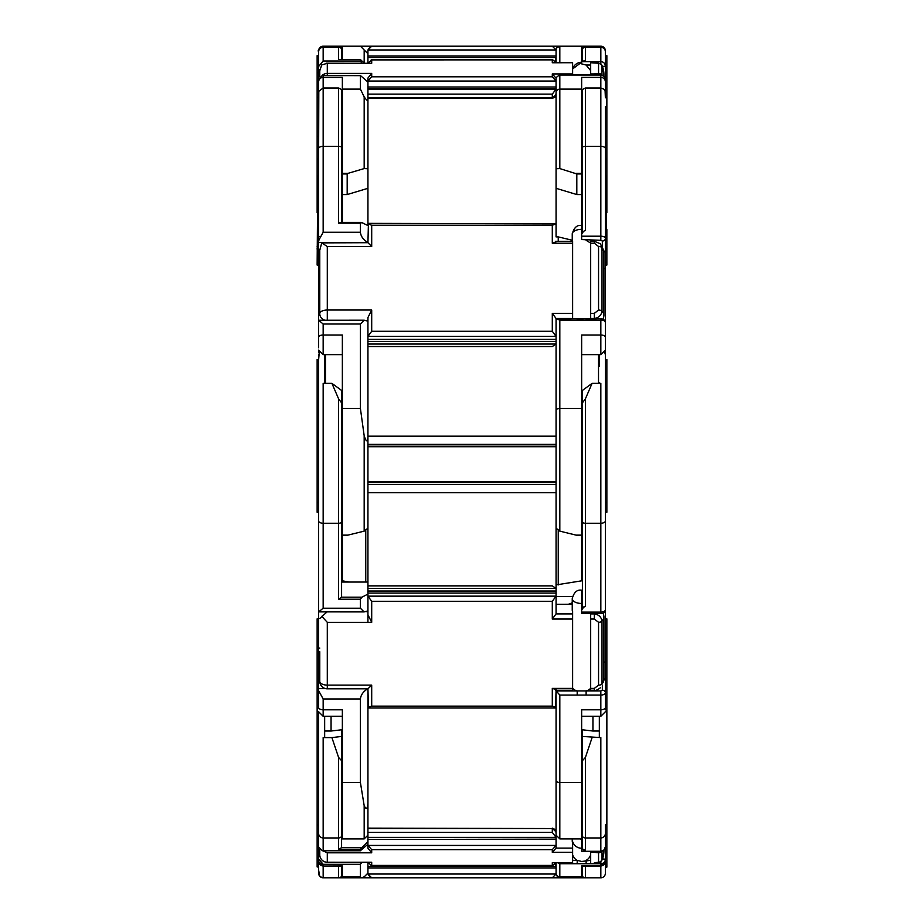 <?xml version="1.0" encoding="UTF-8"?>
<svg xmlns="http://www.w3.org/2000/svg" width="924" height="924" viewBox="0 0 924 924"><rect width="100%" height="100%" fill="white"/><g stroke="black" fill="none" stroke-linecap="round" stroke-linejoin="round"><path stroke-width="1.39" d="M582.143 875.906L582.409 876.299A3.765 3.765 0 0 0 585.412 877.8L600.843 877.8L583.529 877.8L585.412 877.8L585.412 866.042M605.359 867.128L605.359 825.548L606.86 825.548L606.86 867.128L605.359 867.128L605.359 873.284A4.516 4.516 0 0 1 600.843 877.8A4.516 4.516 0 0 0 605.359 873.284L605.359 859.251A4.516 4.481 180 0 1 600.843 863.721L600.843 861.526M554.85 862.75L556.063 866.516L367.937 866.516M556.063 874.035L367.937 874.035L371.702 877.8L552.298 877.8L371.702 877.8L552.298 877.8L556.063 874.035L552.298 877.8L338.588 877.8A3.765 3.765 0 0 0 341.591 876.299L341.591 866.042M317.14 866.92L318.641 867.128L317.14 866.92L317.14 825.548L318.641 825.548L318.641 824.889L317.14 824.889L317.14 825.548M320.247 876.737L323.157 877.8L320.247 876.737A4.516 4.516 0 0 1 319.727 876.218L318.641 873.284A4.516 4.516 0 0 0 323.157 877.8L338.588 877.8L338.588 866.042M319.854 855.878L318.641 855.878L318.641 873.284L318.641 870.269L319.727 876.218M318.641 870.269L318.641 867.128M577.188 877.8L585.412 877.8M582.409 866.042L582.409 876.299M581.646 875.906L582.409 875.906M556.005 862.75L552.783 865.418L371.217 865.418L367.937 862.3L367.937 874.035L370.432 877.581M552.298 877.8L572.626 877.8M590.679 877.8L598.556 877.8M605.359 846.985L605.359 833.471A4.516 4.481 180 0 1 600.843 837.952L600.843 851.281L581.646 851.304L581.646 849.78M605.359 357.426L605.359 359.54L606.86 359.54L606.86 512.266L605.359 512.266L605.359 707.507A4.516 2.298 180 0 1 600.843 709.805L600.843 716.285L581.646 716.285L581.646 718.017M599.341 716.285L599.341 737.571L599.341 731.023L592.942 731.023L592.942 716.285M590.679 854.758A9.402 9.332 180 0 1 586.116 860.348L586.116 863.721L600.843 863.721L600.843 865.938L581.646 865.938L581.646 877.8L559.828 877.8L557.611 877.084L556.075 874.243L556.063 862.75M572.626 854.758A9.402 9.332 180 0 0 577.188 860.348L581.646 861.468L590.679 860.348M331.058 716.285L331.058 731.023L324.659 731.023M317.14 618.849L318.641 618.849L317.14 618.849L317.14 824.889M325.698 688.646L318.641 688.646L318.641 707.507L318.641 688.646L318.641 704.492L318.641 690.725L323.157 698.96L360.406 698.96L360.406 782.478L342.354 782.478L342.354 709.805L323.157 709.805L323.157 716.285L318.641 711.769L318.641 824.889M322.407 850.761L323.157 850.692L323.157 837.952L338.588 837.952L338.588 849.352L360.406 849.352L360.476 850.761L322.407 850.761L318.641 847.112L318.641 711.769M318.641 858.939L323.157 864.31L360.406 864.31L360.406 876.841L342.354 876.841L342.354 865.938L323.157 866.042L318.641 861.526M338.588 849.352L341.591 847.654L341.591 760.66L338.588 757.437L331.912 737.606L341.591 736.44L341.591 729.787L331.058 731.023M324.659 716.285L324.659 737.571L323.157 737.606L331.912 737.606M342.354 743.115L342.354 729.706L341.591 729.787M342.354 718.017L342.354 716.285L323.157 716.285M361.862 862.3L360.406 864.31M318.641 847.112L318.641 844.201M323.157 850.692L360.406 850.692L367.937 844.201L367.937 841.695L361.919 847.654L341.591 847.654M360.406 849.352L361.919 847.654M318.641 855.878L318.641 825.548M367.937 873.076L364.172 876.876L361.376 877.8L342.354 877.8L342.354 876.841M361.376 877.8L360.406 876.841M342.354 782.351L341.591 782.351M341.591 760.66L341.591 736.44M341.591 818.179L342.354 818.179M319.773 651.72L319.773 681.3A7.531 3.823 0 0 0 327.292 685.123L327.292 688.819L367.937 688.819L367.937 832.385L552.298 832.385L556.063 837.398L556.063 845.437L367.937 845.437L371.702 849.653L552.298 849.653L556.063 845.437L556.063 848.105L552.298 852.321L572.626 852.321L572.626 862.75L552.298 862.727L552.298 865.384M556.063 839.466L367.937 839.466L367.937 837.779L367.937 848.232L371.702 852.806L371.702 849.653M341.591 811.838L342.354 811.838M600.843 851.281A4.516 4.481 0 0 0 605.359 846.8L604.1 849.918L600.843 851.304L581.646 851.304L585.412 850.415L585.412 837.952L600.843 837.952L600.843 737.606L599.341 737.571M572.626 852.321L572.626 843.254A9.402 9.332 180 0 1 572.245 840.644L572.245 838.934A9.402 9.332 180 0 0 581.646 848.255L581.646 850.981M606.86 618.861L605.359 618.849L606.86 618.861L606.86 824.889L605.359 824.889M582.409 848.856L585.412 850.415M557.611 862.75L559.828 863.721L586.116 863.721M572.626 860.348L577.188 860.348L577.188 863.721M592.942 731.023L582.409 729.787L582.409 736.44L600.843 737.606M592.088 737.606L585.412 757.437L582.409 760.66L582.409 849.191M599.341 731.023L599.341 716.562M582.409 729.787L581.646 729.706L581.646 761.468L582.409 761.468M367.937 707.461L371.702 706.132L371.702 685.123L367.937 688.819L368.457 707.992L555.543 707.992L556.063 690.24L556.063 790.355M556.063 813.062L556.063 823.007M582.409 736.44L582.409 760.66M582.409 839.824L581.646 839.824L581.646 848.255L582.409 848.244L582.409 836.451A3.765 3.731 180 0 0 585.412 837.952L585.412 757.437M581.646 817.786L582.409 817.786M582.409 782.351L581.646 782.351M370.351 862.231L327.292 862.3A7.531 7.531 0 0 1 319.773 854.769L319.773 849.768L319.773 854.769A7.531 7.461 0 0 0 327.292 862.231L327.292 852.806L371.702 852.806M371.009 862.3L327.292 862.231M322.811 850.761L327.292 852.806M367.937 848.232L367.937 845.437M552.298 832.385L552.298 828.551L367.937 828.551L367.937 837.398L556.063 837.398L556.063 835.146L556.063 837.398M556.063 837.779L367.937 837.398M556.063 829.44L555.151 829.44M554.758 829.44L552.298 829.44A3.765 3.731 180 0 1 556.063 833.182M601.986 851.154L601.986 860.025A22.268 22.084 180 0 0 603.915 851.039L601.974 860.071C599.872 862.589 597.32 863.478 594.328 862.75L598.556 862.242A3.765 3.731 0 0 0 601.986 860.025L601.94 860.117M590.679 862.727L590.679 851.304M598.556 862.242L598.556 852.806L594.328 852.321L594.328 851.304M553.268 862.727L552.298 862.727M599.341 354.631L599.341 366.297M605.359 350.485L605.359 520.951A4.516 2.298 180 0 1 600.843 523.25L600.843 612.115L581.646 612.115L581.646 610.094L583.529 607.287L585.412 606.352L585.412 523.25L600.843 523.25L600.843 383.344L592.088 383.344L585.412 398.822L582.409 402.864L582.409 607.391L585.412 606.352M590.679 688.08A9.402 4.782 180 0 1 586.116 690.944L586.116 695.067L600.843 695.067L600.843 690.944L602.344 690.182A3.015 2.587 0 0 1 605.359 692.769A4.516 2.298 180 0 1 600.843 695.067L600.843 709.805L581.646 709.805L581.646 838.911L559.828 838.911L556.063 835.146M572.626 688.08A9.402 4.782 180 0 0 577.188 690.944L600.843 690.944M342.354 520.431L341.591 520.431M367.937 517.29L367.937 585.874L552.298 585.874L556.063 588.438L556.063 596.569L572.522 596.569M341.591 431.208L342.354 431.208L341.591 430.676M318.641 594.317L318.641 579.671M319.254 352.391L318.641 359.54L317.14 359.54L317.14 512.266L318.641 512.266L318.641 579.209M318.641 359.54L318.641 502.587L317.14 502.587M318.641 611.873L323.157 608.223L323.157 523.25L338.588 523.25L338.588 599.226L360.406 599.226L360.406 608.223L364.114 611.919L318.641 611.873L318.641 396.974M318.641 704.492L318.641 595.761M338.588 398.822L331.912 383.344L341.591 390.448L341.591 402.864L338.588 398.822L338.588 523.25A3.765 1.917 0 0 0 341.591 522.476L341.591 402.864M318.641 520.951A4.516 2.298 0 0 0 323.157 523.25L323.157 383.344L331.912 383.344M324.659 382.836L324.659 354.631M367.937 688.646C363.398 691.371 360.891 694.802 360.406 698.96M364.114 611.919L367.937 610.88M338.588 599.226L341.591 597.17L341.591 522.476M360.406 599.226L361.919 597.17L341.591 597.17M349.364 582.051L342.354 580.826L342.354 535.181L347.701 535.181L364.172 531.138L364.172 435.712L360.406 408.477L342.354 408.477L342.354 334.996L323.157 334.996L323.157 354.631L318.641 350.115L318.641 352.31M365.754 582.051L365.754 530.549M367.937 834.765L367.937 803.337C367.452 809.101 366.193 809.874 364.172 805.67L364.172 838.911L342.354 838.911L342.354 782.478M364.172 805.67L360.406 782.478M342.354 580.826L341.591 580.826M324.659 382.651L325.491 382.651M365.835 611.688L367.937 611.688L367.937 622.326M361.919 597.17L367.937 594.109L367.937 596.153L371.702 601.305L552.298 601.305L556.063 596.153L367.937 596.153L367.937 614.795L371.702 622.326L371.702 601.305M341.591 582.051L367.937 582.051M342.354 507.957L341.591 507.957M367.937 482.016L556.063 482.016L367.937 482.363M582.409 593.15L581.646 593.15L581.646 613.594L600.843 613.594L600.843 612.115A4.516 2.298 0 0 0 605.359 609.817C605.243 612.323 603.742 613.582 600.843 613.594M605.359 106.757L605.359 337.214A4.516 2.218 180 0 0 600.843 334.996L581.646 334.996L581.646 580.826L556.063 584.927L556.063 588.449M558.246 530.549L558.246 584.927M577.188 695.067L577.188 690.944L556.144 690.944L559.828 695.067L586.116 695.067M605.359 707.507L605.359 625.756M605.359 414.876L605.359 369.958M605.359 512.266L605.359 502.587L606.86 502.587M582.409 430.676L581.646 431.208L582.409 431.208M556.063 517.29L556.063 584.927M556.063 596.569L556.063 604.331L572.245 604.296M556.063 690.24L556.063 690.563A3.765 1.917 180 0 0 556.144 690.944M581.646 782.478L559.828 782.478A3.765 1.917 180 0 1 556.063 780.572L556.063 834.765M582.409 402.864L582.409 390.448L592.088 383.344M582.409 580.826L581.646 580.826M582.409 520.431L581.646 520.431M582.409 507.957L581.646 507.957M598.509 382.651L599.341 382.651M556.063 510.522L556.063 492.735L367.937 492.735M319.773 618.491L327.292 611.688M321.737 616.285L327.292 622.326L371.702 622.326M556.063 593.092L367.937 593.092L367.937 585.874M367.937 588.438L556.063 588.438M556.063 707.53L556.063 704.4M556.063 707.461L552.298 706.132L371.702 706.132M581.646 603.464A9.402 4.782 180 0 1 572.245 598.671L572.245 610.071A9.402 4.782 180 0 0 572.626 611.411L572.626 688.392L552.298 688.392L552.298 706.132M590.679 613.594L590.679 690.24L594.328 690.24L594.328 688.392L598.556 685.158A3.765 1.917 0 0 0 601.986 684.014L603.915 679.417A22.268 11.319 180 0 1 601.986 684.014L601.986 621.159A22.268 11.319 0 0 0 603.915 616.551L603.349 613.005M598.556 622.291L594.328 619.045L594.328 613.894C598.787 614.622 601.339 617.036 601.986 621.159A3.765 1.917 0 0 1 598.556 622.291L598.556 685.158M572.626 613.894L556.063 613.894L556.063 596.153M556.063 704.192L556.063 695.114M552.298 694.317L552.298 688.392L556.063 689.523M556.063 613.894L552.298 619.045L572.626 619.045M555.543 690.24L572.626 690.24L572.626 688.392M605.359 320.131L605.359 136.394L606.86 136.394L606.86 97.401L605.359 97.401L605.116 91.049L603.938 89.224L600.843 87.999L600.843 236.209L581.646 236.209L581.646 239.559L600.843 240.309L602.344 241.048L602.344 246.304M590.679 243.081L586.116 240.309M341.591 157.034L342.354 157.034L341.591 156.306M317.51 212.763L317.14 265.061L318.641 265.061M318.641 355.232L318.641 354.354M318.641 347.771L318.641 320.235L364.241 320.201L360.406 324.024L360.406 408.477M318.641 176.022L317.14 176.022L317.14 158.986L318.641 158.986L318.641 136.394L317.14 136.394L317.14 158.986M323.157 61.007L323.157 47.309L338.588 47.309L338.588 59.563L360.429 59.552L360.406 61.007L323.157 61.007L318.641 66.447L318.641 51.779L318.641 55.648L317.14 55.648L317.14 136.394M317.14 212.763L317.14 177.962L318.641 177.962M317.14 176.022L317.14 177.962M317.14 97.401L318.641 97.401L318.641 136.394M323.157 232.27L323.157 146.339L338.588 146.339L338.588 223.181L360.406 223.181L360.406 232.27L323.157 232.27L318.641 240.494L318.641 106.757M318.641 329.337L318.641 240.494M325.491 383.344L325.491 354.631M318.641 320.235L323.157 324.024L360.406 324.024M364.172 435.712C366.193 441.995 367.452 442.469 367.937 437.133L367.937 321.171L364.241 320.201M360.406 232.27C360.891 236.463 363.398 239.882 367.937 242.527L318.641 242.527M338.588 223.181L340.852 222.407L361.18 222.407M360.406 223.181L361.919 222.603L360.406 223.181M341.591 403.834L342.354 403.834M342.354 535.181L342.354 408.477M341.591 222.407L341.591 89.501L338.588 87.999L338.588 146.339A3.765 1.848 0 0 1 341.591 147.078M367.937 437.133L367.937 528.147L367.937 437.133L367.937 528.147L364.172 531.138M318.641 97.794L318.641 79.152L322.349 75.572L360.487 75.572L367.937 82.051L367.937 225.572L361.919 222.603M556.063 446.419L367.937 446.419L367.937 496.107M556.063 446.223L367.937 446.223L367.937 444.375L556.063 444.375M556.063 436.174L367.937 436.174L367.937 444.375M605.359 330.353L605.359 321.182M605.359 335.655L605.359 349.965M605.359 331.67L605.359 334.892M581.646 236.209L581.646 234.165L583.529 231.323L585.412 230.376L585.412 146.339L600.843 146.339A4.516 2.218 180 0 1 605.359 148.556M606.49 229.51L606.49 212.763M606.86 229.51L606.86 246.535L605.359 246.535M605.359 265.061L606.86 265.061L606.86 246.535M605.359 158.986L606.86 158.986L606.86 136.394M606.86 158.986L606.86 176.022L605.359 176.022M606.86 212.763L606.86 176.022M572.245 240.24L558.246 236.891L558.246 241.303M581.646 408.477L559.828 408.477L559.828 320.085L556.144 318.953L577.188 318.561L577.188 320.085L600.843 320.085L600.843 318.561L603.73 319.369L605.359 322.314A4.516 2.218 180 0 0 600.843 320.085L600.843 354.631L605.359 350.115M577.188 318.953L586.116 318.561L586.116 320.085M586.116 318.953L600.843 318.561M598.509 354.631L598.509 383.344M605.359 337.214L605.359 354.654L604.746 352.391M582.409 156.306L581.646 157.034L582.409 157.034M556.063 236.024L556.063 227.004L556.063 236.891L558.246 236.891M556.063 236.891L556.063 223.851L552.298 225.271L552.298 243.22L572.626 243.22L572.626 313.34L552.298 313.34L552.298 331.277L371.702 331.277L371.702 310.025L327.292 310.025L327.292 320.201M556.144 318.953A3.765 1.848 180 0 0 556.063 319.323L556.063 528.147L559.828 531.138L576.299 535.181L581.646 535.181M582.409 147.078A3.765 1.848 180 0 1 585.412 146.339L585.412 87.999L582.409 89.501L582.409 232.201M582.409 403.834L581.646 403.834M556.063 223.851L368.422 223.365L367.937 242.7L321.737 242.885L319.773 250.231L319.773 313.733A7.531 3.696 0 0 1 327.292 310.025L327.292 246.523L371.702 246.523L371.702 225.271L552.298 225.271M556.063 339.374L367.937 339.374L367.937 317.556L371.702 310.025M321.737 242.885L327.292 246.523M367.937 242.7L371.702 246.523M367.937 223.851L371.702 225.271M552.298 331.277L556.063 336.405L367.937 336.405L371.702 331.277M556.029 223.62L556.063 226.241M556.063 223.62L556.063 168.745L559.828 168.584L576.819 173.943L581.646 173.943L581.646 225.514C577.154 224.705 574.023 227.523 572.245 233.968A9.402 4.62 180 0 1 581.646 229.348L581.646 234.165M367.937 344.04L556.063 344.04L552.298 346.523L367.937 346.523M594.328 313.34L598.556 310.06A3.765 1.848 0 0 1 601.986 311.157C601.293 315.35 598.74 317.775 594.328 318.468L594.328 313.34L590.679 313.34L590.679 241.303L594.328 241.303L600.45 243.786L601.986 247.586L601.986 311.157A22.268 10.949 180 0 1 603.915 315.615L603.915 252.044A22.268 10.949 0 0 0 601.986 247.586A3.765 1.848 0 0 0 598.556 246.489L598.556 310.06M590.679 318.561L590.679 313.34M598.556 246.489L594.328 243.22L594.328 241.303M556.063 336.405L556.063 318.468L552.298 313.34M556.063 241.788L552.298 243.22M555.578 241.303L572.626 241.303L572.626 243.22M556.063 318.468L572.626 318.468L572.626 313.34M606.49 197.794L606.49 218.33M606.49 223.423L606.49 226.322M606.49 238.242L606.49 235.181A1.502 1.363 180 0 1 605.359 236.498M590.679 70.64L586.116 65.038L581.646 63.895L581.646 61.319L585.412 60.707L585.412 47.309L600.843 47.309L600.843 61.642L581.646 61.642L581.646 46.2L559.828 46.2A3.765 3.765 0 0 0 556.063 49.965L556.063 62.763L556.063 57.484L555.174 60.811M317.51 238.242L317.51 177.962M317.51 225.352L317.51 221.344M318.641 236.498A1.502 1.363 180 0 1 317.51 235.181L319.023 236.544M318.641 234.477L317.729 235.285L317.729 177.962M322.349 75.572L360.406 75.641L360.406 89.108L342.354 89.108L342.354 77.385L323.157 77.385L323.157 87.999L338.588 87.999M318.641 66.447L318.641 69.508L319.854 69.508M360.406 61.007L361.989 63.213M338.588 59.563L360.429 59.552L364.31 63.213M323.157 75.641L323.157 77.385A4.516 4.47 180 0 0 318.641 81.866L318.641 69.508M342.354 173.943L347.181 173.943L347.181 194.548L342.354 194.548L342.354 89.108M342.354 173.435L347.701 173.435L364.172 168.584L364.172 96.881L360.406 89.108M341.591 59.552L341.591 47.701L338.588 46.2L338.588 47.309A3.765 3.731 0 0 1 341.591 48.799M367.937 139.674L367.937 188.311L347.181 194.548M342.354 222.407L342.354 194.548M364.172 96.881C366.193 99.723 367.452 100.947 367.937 100.543L367.937 168.745L364.172 168.584M606.49 177.962L606.271 235.285L606.271 177.962M604.977 236.544L606.271 235.285L605.359 234.477M559.828 168.584L559.828 75.017L600.843 75.017A4.516 4.47 180 0 1 605.359 79.487L605.359 81.866A4.516 4.47 180 0 0 600.843 77.385L581.646 77.385L581.646 89.108L559.828 89.108A3.765 3.731 180 0 0 556.063 92.839L556.063 78.321A3.765 3.731 180 0 1 556.144 77.581L559.355 74.983L600.843 74.983L604.088 76.357L605.359 79.487L605.359 92.504L605.359 72.788L606.86 72.788L606.86 55.648L605.359 55.648L605.359 72.788L605.359 51.779L605.359 89.281M606.86 72.788L606.86 97.401M605.359 81.866L605.359 97.794M556.063 92.839L556.063 168.745M581.646 194.548L576.819 194.548L556.063 188.311L556.063 139.674M576.819 194.548L576.819 173.943M582.409 48.799A3.765 3.731 180 0 1 585.412 47.309L585.412 46.2L582.409 47.701L582.409 60.996M581.646 89.108L581.646 173.943M581.646 173.435L576.299 173.435M319.773 70.732L319.773 76.519L319.773 70.732L321.737 64.946L327.292 63.282L371.702 63.282L371.702 59.898L552.818 59.864L556.04 62.716M556.063 87.006L367.937 87.006L367.937 78.043L371.702 73.412L327.292 73.412L327.292 75.572M370.247 63.282L326.253 63.213L327.292 63.282L327.292 73.412A7.531 7.45 0 0 0 321.991 75.583M370.963 63.213L371.702 63.282M370.432 46.419L367.937 49.965L367.937 53.731L364.172 49.965L367.937 53.731L367.937 63.213L371.702 59.898M556.063 78.182L556.063 81.046L556.063 78.182L552.298 73.943L552.298 76.796L556.063 81.046L367.937 81.046L371.702 76.796L371.702 73.412M554.931 96.824L552.298 96.824A3.765 3.731 180 0 0 556.063 93.093L556.063 89.12L552.298 94.133L367.937 94.133M556.063 89.131L367.937 89.131M553.337 62.763L572.626 62.716L572.626 73.943L552.298 73.943M556.063 96.824L555.243 96.824M594.328 74.983L594.328 73.943L598.556 73.412A3.765 3.731 0 0 1 601.674 75.063M590.679 74.983L590.679 62.716L598.556 63.282L598.556 73.412M601.94 65.373L601.986 75.133M572.626 74.983L572.626 73.943M338.588 46.2L323.157 46.2C318.93 48.637 317.429 50.497 318.641 51.779A4.516 4.47 0 0 1 323.157 47.309L323.157 46.2L320.258 47.251L323.157 46.2A4.516 4.516 0 0 0 318.641 50.716L319.127 48.672M318.641 66.031L318.641 50.716L319.727 47.782A4.516 4.516 0 0 1 320.247 47.263M318.641 50.716L318.641 53.731L318.641 50.716M364.172 63.075L364.172 49.965L360.406 46.2L342.354 46.2L342.354 59.552M605.324 50.185A4.516 4.516 0 0 1 605.336 50.3A4.516 4.516 0 0 0 604.227 47.725A4.516 4.516 0 0 1 605.336 50.289A4.516 4.516 0 0 0 600.843 46.2L577.188 46.2M605.336 50.289A4.516 4.516 0 0 0 600.843 46.2A4.516 4.516 0 0 1 602.182 46.408A4.516 4.516 0 0 0 600.843 46.2L600.843 47.309A4.516 4.47 180 0 1 605.359 51.779M556.71 47.852L559.828 46.2L559.828 62.716M605.359 50.716L605.359 55.648L606.86 55.648M605.359 56.872L605.359 50.762M367.937 55.983L556.063 55.983L556.063 49.965L367.937 49.965L371.702 46.2L327.292 46.2M371.702 46.2L552.298 46.2L371.702 46.2M556.063 62.716L556.063 57.484L367.937 57.484M552.298 46.2L556.063 49.965L552.298 46.2L572.626 46.2M594.328 46.2L590.679 46.2M323.157 877.8L323.157 866.042L342.354 866.042M342.354 876.299L341.591 876.299M606.86 866.92L605.359 866.92M581.646 866.042L600.843 866.042L600.843 877.8M581.646 874.035L582.409 874.035M582.409 868.398L581.646 868.398M367.937 868.017L556.063 868.017M318.641 833.471A4.516 4.481 0 0 0 323.157 837.952L323.157 737.606M323.157 864.31L323.157 865.938A4.516 4.481 180 0 1 318.641 861.457M338.588 757.437L338.588 837.952A3.765 3.731 0 0 0 341.591 836.451M602.483 858.858L605.359 859.251M581.646 839.824L580.029 838.911M605.359 861.457A4.516 4.481 180 0 1 600.843 865.938L605.359 861.526M581.646 876.841L559.828 876.841A3.765 3.731 180 0 1 556.063 873.111M559.828 877.8L559.828 863.721M581.646 845.749L582.409 845.749M581.646 836.093L582.409 836.093M371.702 865.384L371.702 862.231M552.298 849.653L552.298 852.321M367.937 828.135L552.298 828.551A3.765 3.696 180 0 1 556.063 832.247M594.328 852.321L590.679 852.321M598.556 852.806A3.765 3.731 0 0 0 601.616 851.235M572.626 848.105L556.063 848.105M582.409 826.044A14.738 14.611 0 0 0 581.646 826.021M319.773 648.071L318.641 648.071M323.157 698.96L323.157 709.805A4.516 2.298 180 0 1 318.641 707.507M319.773 667.925L318.641 667.925M360.406 608.223L323.157 608.223M367.937 484.488L556.063 484.488M556.063 482.571L367.937 482.571M581.646 593.15L581.646 590.193C577.038 589.477 573.896 592.307 572.245 598.671M605.359 680.884A3.015 2.587 180 0 0 603.915 678.666M602.344 685.227L602.344 690.182M605.359 709.898L605.359 661.295A3.015 1.525 180 0 1 603.915 662.6M582.409 522.476A3.765 1.917 180 0 0 585.412 523.25L585.412 398.822M559.828 838.911L559.828 695.067M581.646 603.453L582.409 603.453M581.646 598.221L582.409 598.221M581.646 591.245L582.409 591.245M371.702 685.123L327.292 685.123L327.292 622.326M367.937 591.025L556.063 591.025M552.298 601.305L552.298 619.045M594.328 619.045L590.679 619.045M590.679 688.392L594.328 688.392M590.679 613.894L594.328 613.894A14.738 7.496 0 0 0 594.663 613.594M318.641 246.535L317.14 246.535M318.641 148.556A4.516 2.218 0 0 1 323.157 146.339L323.157 87.999L318.803 91.303L318.641 148.556M319.773 282.455L318.641 282.455M323.157 324.024L323.157 334.996A4.516 2.218 180 0 0 318.641 337.214M318.641 262.693L319.773 262.693M347.99 535.111L342.354 535.111M556.063 446.535L367.937 446.535M582.409 229.348L581.646 229.348L581.646 225.514L582.409 225.514M602.344 241.048A3.015 2.622 180 0 0 605.359 238.427A4.516 2.218 0 0 0 600.843 236.209L600.843 240.309M559.828 320.085L577.188 320.085M605.359 269.404A3.015 1.478 180 0 0 603.915 268.145M603.915 252.16A3.015 2.622 -0 0 0 605.359 249.93M559.828 531.138L559.828 408.477A3.765 1.848 180 0 0 556.063 410.337M581.646 225.941L582.409 225.941M581.646 535.111L576.01 535.111M324.763 320.201A7.531 6.861 180 0 1 319.773 313.733M366.539 320.593L367.937 320.593M556.063 341.418L367.937 341.418M594.328 243.22L590.679 243.22M590.679 318.468L594.328 318.468A14.738 7.242 0 0 1 594.432 318.561M581.646 101.628L582.409 101.628M581.646 62.266A9.402 9.321 180 0 0 572.626 68.965L581.646 62.185M318.641 249.157L317.14 249.157M317.14 72.788L318.641 72.788M341.591 101.628L342.354 101.628M347.99 173.342L342.354 173.342M586.116 65.038L590.679 65.038M602.436 66.528L605.359 66.112A4.516 4.47 0 0 0 600.843 61.642L600.843 63.975M585.412 87.999L600.843 87.999L600.843 75.017M606.86 249.157L605.359 249.157M581.646 173.342L576.01 173.342M556.063 88.704L367.937 88.704M552.298 76.796L371.702 76.796M552.298 59.898L552.298 62.763M552.298 94.133L552.298 97.875L367.937 97.875M556.063 94.167A3.765 3.696 -0 0 1 552.298 97.875L554.77 97.32L556.063 94.479M590.679 73.943L594.328 73.943M598.556 63.282A3.765 3.731 0 0 1 601.986 65.489A22.268 22.049 0 0 1 603.915 74.463L603.915 76.184M556.063 94.294A3.765 3.731 0 0 1 552.298 98.025M367.937 53.731L367.937 63.213L367.937 53.731M582.409 829.544L581.646 829.544M371.217 865.418L552.783 865.418M552.783 862.75L572.626 862.75M552.298 828.135L556.063 831.9M603.915 851.039L603.915 850.103M582.409 819.484L581.646 819.472M581.646 417.498L582.409 416.736M342.354 417.498L341.591 416.736M342.354 761.468L341.591 761.468M367.937 803.337L367.937 835.146L364.172 838.911M367.937 481.808L556.063 481.808M600.843 716.285L605.359 711.769M582.409 590.193L581.646 590.193M319.773 681.3A7.531 7.531 0 0 0 327.292 688.819M594.328 690.24C595.391 690.806 597.458 689.951 600.554 687.675M603.915 679.417L603.915 616.551M572.245 602.818L568.248 604.331M572.245 241.303L572.245 233.968M317.14 248.487L318.641 248.487M342.354 502.229L341.591 502.229M342.354 354.631L323.157 354.631M556.063 446.731L367.937 446.731M605.359 341.487L605.359 349.549M606.86 177.962L605.359 177.962M606.86 248.487L605.359 248.487M581.646 502.229L582.409 502.229M581.646 354.631L600.843 354.631M600.45 243.786L603.915 252.044M603.349 319.138L603.915 315.615M581.646 165.431L582.409 165.431M604.977 240.09L606.49 238.588M342.354 165.431L341.591 165.431M317.14 262.116L318.641 262.116M317.14 55.648L318.641 55.648M319.023 240.09L317.51 238.588M367.937 112.612L367.937 168.745M606.86 262.116L605.359 262.116M605.359 55.648L605.324 50.185L603.846 47.343L600.843 46.2L585.412 46.2M371.182 59.864L552.818 59.864M367.937 98.244L552.298 98.244M590.679 62.716L594.328 62.716C596.534 61.873 599.087 62.774 601.974 65.431L603.915 74.463M572.626 62.716L552.818 62.716"/></g></svg>
